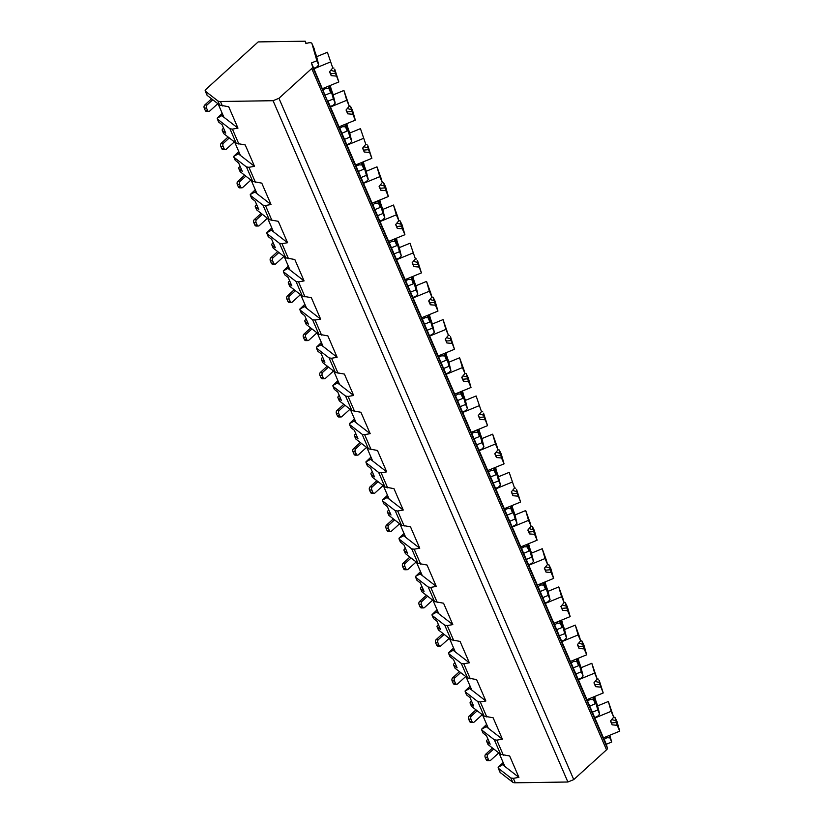 <?xml version="1.0" encoding="UTF-8"?>
<svg xmlns="http://www.w3.org/2000/svg" width="824" height="824" viewBox="0 0 824 824"><rect width="100%" height="100%" fill="white"/><g stroke="black" fill="none" stroke-linecap="round" stroke-linejoin="round"><path stroke-width="1.24" d="M273.063 100.703L220.461 101.507A8.982 3.378 156.6 0 1 217.866 100.899L205.413 91.248A4.491 1.689 156.6 0 1 205.197 90.97A4.491 1.689 156.6 0 1 206.052 89.239L258.18 41.911L305.241 41.2L305.941 43.651A5.84 2.194 156.6 0 1 311.915 43.466A5.84 2.194 156.6 0 1 311.946 43.559L316.869 60.739L311.472 62.954L312.595 66.878A4.491 1.689 156.6 0 1 311.719 68.526L278.934 98.293L273.063 100.703L567.891 782.007L515.288 782.8A8.982 3.378 156.6 0 1 512.693 782.192L500.24 772.551A4.491 1.689 156.6 0 1 500.024 772.273L498.221 768.102M205.413 91.248L207.236 95.45L219.689 105.101L228.722 106.76L237.971 128.142L232.419 129.121L229.937 128.781L217.485 119.13L217.196 118.151L222.233 113.372M237.971 128.142L221.841 115.638L217.196 118.151L217.485 119.13L218.803 122.179L222.109 124.743L225.745 133.148L222.439 130.583L223.757 133.643L236.21 143.283L245.243 144.952L254.503 166.335L248.941 167.303L246.458 166.963L234.006 157.322L235.334 160.371L238.63 162.936L242.266 171.33L238.97 168.776L240.289 171.825L252.741 181.476L261.774 183.134L271.024 204.527L265.462 205.495L262.99 205.155L250.537 195.504L251.856 198.563L255.162 201.118L258.798 209.523L255.492 206.968L256.81 210.017L269.263 219.668L278.296 221.326L287.555 242.709L281.993 243.688L279.511 243.348L267.058 233.697L268.387 236.756L271.683 239.31L275.319 247.715L272.013 245.15L273.341 248.209L285.794 257.861L294.827 259.519L304.077 280.902L298.515 281.87L296.043 281.53L283.59 271.889L284.908 274.938L288.215 277.503L291.851 285.907L288.544 283.343L289.863 286.402L302.315 296.043L311.348 297.701L320.608 319.094L315.046 320.062L312.564 319.722L300.111 310.071L301.429 313.13L304.736 315.695L308.372 324.089L305.065 321.535L306.394 324.584L318.847 334.235L327.88 335.893L337.129 357.276L331.567 358.255L329.085 357.915L316.643 348.264L317.961 351.323L321.267 353.877L324.903 362.282L321.597 359.717L322.915 362.776L335.368 372.427L344.401 374.086L353.661 395.469L348.099 396.437L345.617 396.097L333.164 386.456L334.482 389.505L337.788 392.07L341.424 400.474L338.118 397.91L339.447 400.969L351.899 410.609L360.922 412.278L370.182 433.661L364.62 434.629L362.138 434.289L349.685 424.638L351.014 427.697L354.32 430.262L357.956 438.656L354.65 436.102L355.968 439.151L368.421 448.802L377.454 450.46L386.703 471.853L381.151 472.822L378.669 472.482L366.216 462.831L367.535 465.89L370.841 468.444L374.477 476.849L371.171 474.284L372.5 477.343L384.952 486.994L393.975 488.653L403.235 510.035L397.673 511.014L395.19 510.674L382.738 501.023L384.066 504.072L387.373 506.636L391.009 515.041L387.702 512.476L389.021 515.536L401.473 525.187L410.507 526.845L419.756 548.228L414.204 549.196L411.722 548.856L399.269 539.215L400.588 542.264L403.894 544.829L407.53 553.234L404.224 550.669L405.552 553.718L418.005 563.369L427.028 565.027L436.287 586.42L430.725 587.388L428.243 587.049L415.79 577.397L417.119 580.457L420.425 583.021L424.061 591.416L420.755 588.861L422.073 591.91L434.526 601.561L443.559 603.22L452.809 624.602L447.257 625.581L444.775 625.241L432.322 615.59L433.64 618.649L436.947 621.203L440.583 629.608L437.276 627.043L438.605 630.102L451.047 639.754L460.08 641.412L469.34 662.795L463.778 663.763L461.296 663.423L448.843 653.782L450.172 656.831L453.478 659.396L457.114 667.801L453.808 665.236L455.126 668.295L467.579 677.936L476.612 679.594L485.861 700.987L480.31 701.955L477.827 701.615L465.375 691.964L466.693 695.023L469.999 697.588L473.635 705.983L470.329 703.428L471.647 706.477L484.1 716.128L493.133 717.786L502.393 739.179L496.831 740.148L494.349 739.808L481.896 730.157L483.224 733.216L486.521 735.77L490.156 744.175L486.86 741.61L488.179 744.669L500.632 754.321L509.665 755.979L518.914 777.362L513.352 778.34L510.88 778L498.427 768.349L498.139 767.371L503.176 762.591M500.24 772.551L498.139 767.371L503.773 763.961M518.914 777.362L502.784 764.857M609.76 735.276L611.696 742.043L606.299 744.257L607.422 748.171A4.491 1.689 156.6 0 1 606.536 749.83L573.751 779.597L567.891 782.007M278.934 98.293L573.751 779.597M329.61 85.727L333.401 98.931L328.003 101.146L329.085 104.916L311.472 62.954M328.003 101.146L330.455 106.986L346.739 100.281L349.273 106.141L346.059 110.004L347.707 113.825L352.796 114.279L355.329 120.139L352.517 110.323L350.499 106.265L351.477 109.674L347.275 108.541M344.793 124.465L345.462 126.814L342.475 126.69L339.715 128.369L330.455 106.986M339.57 127.885L363.508 183.361L379.792 176.655L382.326 182.516L379.112 186.379L380.76 190.2L385.848 190.653L388.382 196.514L385.57 186.698L383.551 182.64L384.53 186.059L380.327 184.926M377.845 200.85L378.515 203.188L375.528 203.065L372.767 204.754L363.508 183.361M372.623 204.259L380.039 221.553L396.313 214.848L398.847 220.708L395.633 224.571L397.292 228.392L402.369 228.845L404.903 234.706L402.091 224.89L400.073 220.832L401.051 224.252L396.849 223.108M394.366 239.042L395.036 241.381L392.049 241.257L389.288 242.936L380.039 221.553M389.144 242.452L413.092 297.928L429.366 291.222L431.9 297.083L428.686 300.956L430.344 304.767L435.422 305.22L437.956 311.081L435.144 301.265L433.125 297.207L434.104 300.626L429.901 299.493M427.419 315.417L428.089 317.755L425.102 317.631L422.341 319.321L413.092 297.928M422.197 318.826L446.134 374.312L462.418 367.607L464.952 373.468L461.739 377.33L463.397 381.151L468.475 381.605L471.009 387.465L468.197 377.649L466.178 373.591L467.157 377.001L462.954 375.868M460.472 391.791L461.141 394.13L458.154 394.016L455.394 395.695L446.134 374.312M455.25 395.211L479.187 450.687L495.471 443.982L498.005 449.842L494.791 453.705L496.439 457.526L501.528 457.979L504.061 463.84L501.25 454.024L499.231 449.966L500.209 453.385L496.007 452.252M493.524 468.176L494.194 470.514L491.207 470.391L488.447 472.08L479.187 450.687M488.302 471.586L512.24 527.072L528.524 520.366L531.058 526.217L527.844 530.09L529.492 533.911L534.58 534.364L537.114 540.225L534.302 530.409L532.283 526.34L533.262 529.76L529.059 528.627M526.577 544.551L527.247 546.889L524.26 546.765L521.499 548.454L512.24 527.072M521.355 547.96L528.771 565.254L545.045 558.548L547.579 564.409L544.365 568.272L546.024 572.093L551.101 572.546L553.646 578.407L550.834 568.591L548.805 564.533L549.793 567.952L545.581 566.819M543.098 582.743L543.778 585.081L540.791 584.958L538.021 586.647L528.771 565.254M537.887 586.152L545.292 603.446L561.577 596.741L564.11 602.601L560.897 606.464L562.545 610.285L567.633 610.739L570.167 616.599L567.355 606.783L565.336 602.725L566.315 606.145L562.112 605.001M559.63 620.936L560.299 623.274L557.312 623.15L554.552 624.829L545.292 603.446M554.408 624.345L561.824 641.639L578.098 634.933L580.632 640.794L577.418 644.656L579.076 648.478L584.154 648.931L586.698 654.792L583.876 644.976L581.857 640.918L582.836 644.327L578.633 643.194M576.151 659.118L576.821 661.456L573.844 661.342L571.073 663.021L561.824 641.639M570.939 662.527L594.876 718.013L611.151 711.308L613.684 717.168L610.471 721.031L612.129 724.852L617.207 725.305L619.751 731.166L616.929 721.35L614.91 717.292L615.889 720.712L611.686 719.568M609.204 735.502L609.873 737.841L606.897 737.717L604.126 739.406L594.876 718.013M603.982 738.912L606.299 744.257M311.946 43.559L314.181 48.822M597.678 705.88A17.067 0.772 67.7 0 1 595.144 698L594.526 696.548L595.124 698.041M578.633 659.808L578.005 658.366L578.602 659.849M564.625 629.495A17.067 0.772 67.7 0 1 562.102 621.626L561.474 620.173L562.071 621.656M544.942 581.981L545.55 583.474M531.573 553.12A17.067 0.772 67.7 0 1 529.049 545.251L528.421 543.789L529.018 545.282M515.052 514.928A17.067 0.772 67.7 0 1 512.518 507.059L511.9 505.606L512.497 507.09M498.52 476.736A17.067 0.772 67.7 0 1 495.997 468.866L495.368 467.414L495.966 468.908M478.837 429.232L479.444 430.715A17.067 0.772 67.7 0 0 481.999 438.553M465.467 400.361A17.067 0.772 67.7 0 1 462.944 392.492L462.316 391.039L462.923 392.523M446.423 354.299L445.794 352.847L446.392 354.341A17.067 0.772 67.7 0 0 448.946 362.169M432.415 323.987A17.067 0.772 67.7 0 1 429.891 316.107L429.263 314.655L429.871 316.148M413.37 277.915L412.742 276.473L413.339 277.956A17.067 0.772 67.7 0 0 415.893 285.794M396.21 238.28L396.818 239.763M379.679 200.088L380.286 201.581M366.309 171.227A17.067 0.772 67.7 0 1 363.786 163.358L363.168 161.895L363.765 163.389M349.788 133.035A17.067 0.772 67.7 0 1 347.254 125.166L346.636 123.713L347.234 125.197M333.257 94.842A17.067 0.772 67.7 0 1 330.733 86.973L330.115 85.521L330.712 87.014M305.241 41.2L306.25 43.528M328.817 86.056L330.754 92.824L325.356 95.038M609.873 737.841L611.696 742.043M313.789 68.31L316.694 67.115L318.692 64.942L316.653 56.691M316.869 60.739L318.692 64.942M594.032 696.754L597.812 709.958L592.415 712.173M597.812 709.958L599.635 714.161L597.596 705.911M594.732 717.529L597.637 716.334L599.635 714.161M592.683 697.31L595.165 703.851L589.778 706.065M593.352 699.648L590.365 699.524L587.461 700.719M577.5 658.572L581.291 671.766L575.894 673.991M581.291 671.766L583.104 675.968L581.064 667.718M578.211 679.337L581.116 678.142L583.104 675.968M576.821 661.456L578.644 665.658L573.246 667.883M560.979 620.379L564.759 633.584L559.362 635.798M564.759 633.584L566.582 637.786L564.543 629.536M561.68 641.144L564.584 639.949L566.582 637.786M560.299 623.274L562.112 627.476L556.725 629.691M544.448 582.187L548.238 595.391L542.841 597.606M548.238 595.391L550.051 599.594L548.011 591.344M545.158 602.952L548.063 601.767L550.051 599.594M543.778 585.081L545.591 589.284L540.194 591.498M527.926 543.995L531.707 557.199L526.32 559.424M531.707 557.199L533.53 561.401L531.49 553.151M528.627 564.77L531.531 563.575L533.53 561.401M527.247 546.889L529.07 551.091L523.673 553.306M511.395 505.812L515.185 519.017L509.788 521.231M515.185 519.017L516.998 523.219L514.959 514.969M512.106 526.577L515.01 525.382L516.998 523.219M510.046 506.358L512.538 512.899L507.141 515.124M510.726 508.707L507.738 508.583L504.834 509.778M494.874 467.62L498.654 480.825L493.267 483.039M498.654 480.825L500.477 485.027L498.438 476.777M495.574 488.385L498.479 487.19L500.477 485.027M494.194 470.514L496.017 474.717L490.62 476.931M478.342 429.428L482.133 442.632L476.736 444.857M482.133 442.632L483.946 446.835L481.906 438.584M479.053 450.203L481.958 449.008L483.946 446.835M477.003 429.984L479.486 436.524L474.088 438.739M477.673 432.322L474.686 432.198L471.781 433.393M461.821 391.246L465.601 404.45L460.214 406.665M465.601 404.45L467.424 408.642L465.385 400.392M462.522 412.01L465.426 410.816L467.424 408.642M461.141 394.13L462.964 398.332L457.567 400.557M445.29 353.053L449.08 366.258L443.683 368.472M449.08 366.258L450.893 370.46L448.853 362.21M446 373.818L448.905 372.623L450.893 370.46M443.951 353.609L446.433 360.15L441.036 362.364M444.62 355.947L441.633 355.824L438.728 357.019M428.768 314.861L432.548 328.065L427.162 330.28M432.548 328.065L434.372 332.268L432.332 324.017M429.469 335.636L432.373 334.441L434.372 332.268M428.089 317.755L429.912 321.957L424.514 324.172M412.247 276.668L416.027 289.873L410.63 292.098M416.027 289.873L417.84 294.075L415.801 285.825M412.948 297.443L415.852 296.249L417.84 294.075M410.898 277.224L413.38 283.765L407.993 285.979M411.567 279.563L408.58 279.439L405.676 280.634M395.716 238.486L399.506 251.691L394.109 253.905M399.506 251.691L401.319 255.893L399.279 247.643M396.416 259.251L399.321 258.056L401.319 255.893M395.036 241.381L396.859 245.573L391.462 247.797M379.195 200.294L382.975 213.498L377.577 215.713M382.975 213.498L384.798 217.701L382.748 209.451M379.895 221.059L382.799 219.864L384.798 217.701M378.515 203.188L380.327 207.391L374.941 209.605M362.663 162.101L366.453 175.306L361.056 177.531M366.453 175.306L368.266 179.508L366.227 171.258M363.363 182.877L366.268 181.682L368.266 179.508M361.314 162.658L363.806 169.198L358.409 171.413M361.983 164.996L359.007 164.872L356.092 166.067M346.142 123.919L349.922 137.124L344.525 139.338M349.922 137.124L351.745 141.316L349.706 133.066M346.842 144.684L349.747 143.489L351.745 141.316M345.462 126.814L347.275 131.006L341.888 133.231M333.401 98.931L335.214 103.134L333.174 94.884M330.321 106.492L333.226 105.297L335.214 103.134M328.261 86.283L328.931 88.621L325.954 88.498L323.049 89.692M328.931 88.621L330.754 92.824M606.567 736.584L606.897 737.717M311.915 43.466L314.212 48.781A17.067 0.772 67.7 0 0 316.735 56.66M593.229 697.083L595.165 703.851M578.623 659.818A17.067 0.772 67.7 0 0 581.147 667.687M576.707 658.891L578.644 665.658M560.176 620.709L562.112 627.476M544.952 581.981L545.581 583.433A17.067 0.772 67.7 0 0 548.104 591.302M543.655 582.516L545.591 589.284M527.123 544.324L529.07 551.091M510.602 506.142L512.538 512.899M494.07 467.95L496.017 474.717M477.549 429.757L479.486 436.524M461.018 391.565L462.964 398.332M444.497 353.383L446.433 360.15M427.965 315.19L429.912 321.957M411.444 276.998L413.38 283.765M396.22 238.28L396.849 239.733A17.067 0.772 67.7 0 0 399.362 247.602M394.923 238.816L396.859 245.573M379.689 200.088L380.317 201.54A17.067 0.772 67.7 0 0 382.841 209.409M378.391 200.623L380.327 207.391M361.87 162.431L363.806 169.198M345.338 124.249L347.275 131.006M614.91 717.292L613.674 717.179L608.339 701.492L611.151 711.308M597.297 706.034L608.339 701.492M612.129 724.852L611.573 722.936L616.414 722.514L617.207 725.305M616.414 722.514L615.889 720.712M610.646 720.835L611.573 722.936M603.456 737.861L619.751 731.166M325.624 87.365L325.954 88.498M334.606 69.546L334.946 71.492L330.743 70.349M316.354 56.815L327.396 52.273L332.742 67.949L329.528 71.812L331.186 75.633L330.64 73.717L335.492 73.305L338.808 81.947L334.832 69.463M327.396 52.273L332.742 67.949M335.492 73.305L334.946 71.492M332.731 67.959L333.967 68.073M331.186 75.633L336.264 76.086M329.703 71.616L330.64 73.717M322.524 88.642L338.808 81.947M313.923 68.783L330.208 62.088M590.046 698.391L590.365 699.524M599.027 680.583L599.367 682.519L595.165 681.386M580.776 667.842L591.817 663.299L597.163 678.976L593.949 682.849L595.597 686.66L595.052 684.754L599.882 684.322L603.22 692.974L599.254 680.49M591.817 663.299L594.629 673.115L597.163 678.976L598.389 679.1M599.882 684.322L599.367 682.519M595.597 686.66L600.686 687.123M594.114 682.643L595.052 684.754M586.935 699.669L603.22 692.974M578.345 679.81L594.629 673.115M573.514 660.209L573.844 661.342M579.272 636.21L575.286 625.117L578.098 634.933M564.244 629.649L575.286 625.117M579.313 636.19L580.632 640.794L581.857 640.918M579.076 648.478L578.53 646.562L583.361 646.129L584.154 648.931M583.361 646.129L582.836 644.327M577.593 644.45L578.53 646.562M570.414 661.487L586.698 654.792M556.993 622.017L557.312 623.15M562.751 598.028L558.765 586.925L561.577 596.741M547.723 591.467L558.765 586.925M562.792 597.997L564.11 602.601M562.545 610.285L561.999 608.37L566.83 607.947L567.633 610.739M566.83 607.947L566.315 606.145M564.1 602.612L565.336 602.725M561.062 606.268L561.999 608.37M553.883 623.294L570.167 616.599M540.462 583.825L540.791 584.958M546.219 559.836L542.233 548.732L545.045 558.548M531.192 553.275L542.233 548.732M546.24 559.795L547.579 564.409M546.024 572.093L545.478 570.187L550.308 569.755L551.101 572.546M550.339 569.765L549.793 567.952M547.569 564.419L548.805 564.533M544.54 568.076L545.478 570.187M537.361 585.102L553.646 578.407M523.94 545.643L524.26 546.765M529.698 521.644L525.712 510.55L528.524 520.366M514.67 515.082L525.712 510.55M529.739 521.623L531.058 526.217L532.283 526.34M529.492 533.911L528.946 531.995L533.777 531.562L534.58 534.364M533.808 531.583L533.262 529.76M528.009 529.884L528.946 531.995M520.83 546.909L537.114 540.225M507.409 507.45L507.738 508.583M516.401 489.631L516.741 491.567L512.528 490.435M498.149 476.89L509.181 472.358L514.537 488.035L511.313 491.897L512.971 495.718L512.425 493.803L517.287 493.391L520.593 502.032L516.617 489.538M509.181 472.358L514.537 488.035M517.287 493.391L516.741 491.567M514.516 488.045L515.752 488.158M512.971 495.718L518.059 496.172M511.488 491.701L512.425 493.803M504.309 508.727L520.593 502.032M495.708 488.869L511.992 482.174M490.888 469.258L491.207 470.391M496.645 445.269L492.659 434.166L495.471 443.982M481.618 438.708L492.659 434.166M496.656 445.228L498.005 449.842L499.231 449.966M496.439 457.526L495.894 455.61L500.724 455.188L501.528 457.979M500.755 455.198L500.209 453.385M494.956 453.509L495.894 455.61M487.777 470.535L504.061 463.84M474.356 431.065L474.686 432.198M483.348 413.257L483.688 415.193L479.475 414.06M465.097 400.516L476.128 395.973L481.484 411.65L478.27 415.523L479.918 419.334L479.372 417.428L484.203 416.996L487.54 425.648L483.564 413.164M476.128 395.973L481.484 411.65M484.203 416.996L483.688 415.193M481.474 411.67L482.709 411.773M479.918 419.334L485.006 419.797M478.435 415.317L479.372 417.428M471.256 432.343L487.54 425.648M462.666 412.484L478.94 405.789M457.835 392.883L458.154 394.016M463.593 368.884L459.607 357.791L462.418 367.607M448.565 362.323L459.607 357.791M463.634 368.864L464.952 373.468L466.178 373.591M463.397 381.151L462.841 379.236L467.672 378.813L468.475 381.605M467.672 378.813L467.157 377.001M461.904 377.124L462.841 379.236M454.724 394.16L471.009 387.465M441.303 354.691L441.633 355.824M450.295 336.872L450.635 338.818L446.433 337.675M432.044 324.141L443.075 319.599L448.431 335.275L445.218 339.138L446.866 342.959L446.32 341.043L451.15 340.621L454.488 349.273L450.512 336.779M443.075 319.599L445.897 329.415L448.431 335.275L449.657 335.399M451.15 340.621L450.635 338.818M446.866 342.959L451.954 343.412M445.382 338.942L446.32 341.043M438.203 355.968L454.488 349.273M429.613 336.11L445.897 329.415M424.782 316.498L425.102 317.631M430.54 292.51L426.554 281.406L429.366 291.222M415.512 285.949L426.554 281.406M430.581 292.489L431.9 297.083L433.125 297.207M430.344 304.767L429.788 302.861L434.619 302.429L435.422 305.22M434.619 302.429L434.104 300.626M428.851 300.75L429.788 302.861M421.672 317.776L437.956 311.081M408.251 278.316L408.58 279.439M417.243 260.497L417.583 262.434L413.38 261.301M398.991 247.756L410.022 243.224L415.378 258.89L412.165 262.763L413.813 266.585L413.267 264.669L418.098 264.236L421.435 272.899L417.459 260.405M410.022 243.224L415.378 258.89M418.098 264.236L417.583 262.434M415.368 258.911L416.604 259.014M413.813 266.585L418.901 267.038M412.33 262.557L413.267 264.669M405.151 279.594L421.435 272.899M396.56 259.725L412.845 253.04M391.73 240.124L392.049 241.257M397.487 216.125L393.501 205.032L396.313 214.848M382.46 209.564L393.501 205.032M397.529 216.104L398.847 220.708M397.292 228.392L396.735 226.476L401.576 226.054L402.369 228.845M401.576 226.054L401.051 224.252M398.837 220.719L400.073 220.832M395.798 224.375L396.735 226.476M388.619 241.401L404.903 234.706M375.198 201.932L375.528 203.065M380.966 177.943L376.98 166.839L379.792 176.655M365.938 171.382L376.98 166.839M381.007 177.912L382.326 182.516L383.551 182.64M380.76 190.2L380.214 188.294L385.045 187.862L385.848 190.653M385.076 187.872L384.53 186.059M379.277 186.183L380.214 188.294M372.098 203.209L388.382 196.514M358.677 163.739L359.007 164.872M367.659 145.93L367.998 147.867L363.796 146.734M349.407 133.189L360.449 128.647L365.794 144.324L362.581 148.196L364.239 152.007L363.683 150.102L368.544 149.68L371.861 158.332L367.885 145.838M360.449 128.647L365.794 144.324M368.544 149.68L367.998 147.867M365.784 144.344L367.02 144.447M364.239 152.007L369.317 152.471M362.745 147.99L363.683 150.102M355.566 165.016L371.861 158.332M346.976 145.158L363.26 138.463M342.156 125.557L342.475 126.69M350.499 106.265L349.263 106.152L343.927 90.465L346.739 100.281M332.886 94.997L343.927 90.465M347.707 113.825L347.162 111.91L351.992 111.487L352.796 114.279M352.023 111.498L351.477 109.674M346.224 109.798L347.162 111.91M339.045 126.834L355.329 120.139M222.439 130.583A4.491 1.689 156.6 0 1 222.222 130.305A4.491 1.689 156.6 0 1 223.077 128.575L223.572 128.122M486.86 741.61A4.491 1.689 156.6 0 1 486.634 741.332A4.491 1.689 156.6 0 1 487.489 739.602L487.983 739.149M502.393 739.179L486.253 726.675L481.618 729.189L481.896 730.157L481.618 729.189L486.654 724.399M483.224 733.216A4.491 1.689 156.6 0 1 482.998 732.938L481.69 729.909M470.329 703.428A4.491 1.689 156.6 0 1 470.113 703.15A4.491 1.689 156.6 0 1 470.968 701.409L471.462 700.966M485.861 700.987L469.732 688.483L465.086 690.996L465.375 691.964L465.086 690.996L470.133 686.217M466.693 695.023A4.491 1.689 156.6 0 1 466.477 694.745L465.169 691.727M453.808 665.236A4.491 1.689 156.6 0 1 453.581 664.958A4.491 1.689 156.6 0 1 454.436 663.227L454.93 662.774M469.34 662.795L453.2 650.291L448.565 652.804L448.843 653.782L448.565 652.804L453.602 648.024M450.172 656.831A4.491 1.689 156.6 0 1 449.945 656.553L448.637 653.535M437.276 627.043A4.491 1.689 156.6 0 1 437.06 626.765A4.491 1.689 156.6 0 1 437.915 625.035L438.409 624.582M452.809 624.602L436.679 612.098L432.044 614.622L432.322 615.59L432.044 614.622L437.081 609.832M433.64 618.649A4.491 1.689 156.6 0 1 433.424 618.371L432.116 615.343M420.755 588.861A4.491 1.689 156.6 0 1 420.528 588.583A4.491 1.689 156.6 0 1 421.383 586.842L421.888 586.389M436.287 586.42L420.147 573.916L415.512 576.429L415.79 577.397L415.512 576.429L420.549 571.65M417.119 580.457A4.491 1.689 156.6 0 1 416.892 580.178L415.584 577.161M404.224 550.669A4.491 1.689 156.6 0 1 404.007 550.391A4.491 1.689 156.6 0 1 404.862 548.66L405.357 548.207M419.756 548.228L403.626 535.724L398.991 538.237L399.269 539.215L398.991 538.237L404.028 533.458M400.588 542.264A4.491 1.689 156.6 0 1 400.371 541.986L399.063 538.968M387.702 512.476A4.491 1.689 156.6 0 1 387.476 512.198A4.491 1.689 156.6 0 1 388.331 510.468L388.835 510.015M403.235 510.035L387.095 497.531L382.46 500.055L382.738 501.023L382.46 500.055L387.496 495.265M384.066 504.072A4.491 1.689 156.6 0 1 383.84 503.804L382.532 500.776M371.171 474.284A4.491 1.689 156.6 0 1 370.954 474.016A4.491 1.689 156.6 0 1 371.809 472.276L372.304 471.822M386.703 471.853L370.573 459.349L365.938 461.862L366.216 462.831L365.938 461.862L370.975 457.083M367.535 465.89A4.491 1.689 156.6 0 1 367.319 465.612L366.011 462.583M354.65 436.102A4.491 1.689 156.6 0 1 354.423 435.824A4.491 1.689 156.6 0 1 355.278 434.083L355.783 433.64M370.182 433.661L354.042 421.157L349.407 423.67L349.685 424.638L349.407 423.67L354.444 418.891M351.014 427.697A4.491 1.689 156.6 0 1 350.787 427.419L349.479 424.401M338.118 397.91A4.491 1.689 156.6 0 1 337.902 397.632A4.491 1.689 156.6 0 1 338.757 395.901L339.251 395.448M353.661 395.469L337.521 382.964L332.886 385.478L333.164 386.456L332.886 385.478L337.922 380.698M334.482 389.505A4.491 1.689 156.6 0 1 334.266 389.227L332.958 386.209M321.597 359.717A4.491 1.689 156.6 0 1 321.37 359.439A4.491 1.689 156.6 0 1 322.225 357.709L322.73 357.256M337.129 357.276L320.989 344.782L316.354 347.295L316.643 348.264L316.354 347.295L321.391 342.506M317.961 351.323A4.491 1.689 156.6 0 1 317.734 351.045L316.426 348.016M305.065 321.535A4.491 1.689 156.6 0 1 304.849 321.257A4.491 1.689 156.6 0 1 305.704 319.516L306.198 319.073M320.608 319.094L304.468 306.59L299.833 309.103L300.111 310.071L299.833 309.103L304.87 304.324M301.429 313.13A4.491 1.689 156.6 0 1 301.213 312.852L299.905 309.834M288.544 283.343A4.491 1.689 156.6 0 1 288.318 283.065A4.491 1.689 156.6 0 1 289.183 281.334L289.677 280.881M304.077 280.902L287.937 268.397L283.302 270.911L283.59 271.889L283.302 270.911L288.338 266.131M284.908 274.938A4.491 1.689 156.6 0 1 284.682 274.66L283.374 271.642M272.013 245.15A4.491 1.689 156.6 0 1 271.796 244.872A4.491 1.689 156.6 0 1 272.651 243.142L273.146 242.689M287.555 242.709L271.415 230.205L266.78 232.728L267.058 233.697L266.78 232.728L271.817 227.939M268.387 236.756A4.491 1.689 156.6 0 1 268.161 236.478L266.852 233.45M255.492 206.968A4.491 1.689 156.6 0 1 255.265 206.69A4.491 1.689 156.6 0 1 256.13 204.949L256.625 204.496M271.024 204.527L254.884 192.023L250.249 194.536L250.537 195.504L250.249 194.536L255.286 189.757M251.856 198.563A4.491 1.689 156.6 0 1 251.639 198.285L250.331 195.257M238.97 168.776A4.491 1.689 156.6 0 1 238.744 168.498A4.491 1.689 156.6 0 1 239.599 166.767L240.093 166.314M254.503 166.335L238.363 153.831L233.728 156.344L234.006 157.322L233.728 156.344L238.764 151.565M235.334 160.371A4.491 1.689 156.6 0 1 235.108 160.093L233.8 157.075M218.803 122.179A4.491 1.689 156.6 0 1 218.587 121.9L217.278 118.883M504.854 766.475L499.076 753.115M223.912 117.255L218.133 103.896M221.841 115.638L222.83 114.742M205.248 110.406L207.535 110.375A2.245 1.545 89.1 0 0 208.863 111.436L206.577 111.477A2.245 1.545 -90.9 0 1 205.248 110.406L204.249 108.119A2.245 1.545 -90.9 0 1 204.733 105.029L211.572 98.808M204.733 105.029L207.02 104.988L212.788 99.755M208.863 111.436A2.245 1.545 89.1 0 0 209.657 111.106L217.845 103.67M207.535 110.375L206.536 108.078A2.245 1.545 89.1 0 1 207.02 104.988M486.253 726.675L487.242 725.769M488.333 728.282L482.555 714.923M469.659 721.443L471.946 721.402A2.245 1.545 89.1 0 0 473.285 722.463L470.998 722.504A2.245 1.545 -90.9 0 1 469.659 721.443L468.671 719.146A2.245 1.545 -90.9 0 1 469.144 716.056L475.994 709.845M469.144 716.056L471.431 716.025L477.199 710.782M473.285 722.463A2.245 1.545 89.1 0 0 474.078 722.133L482.256 714.696M471.946 721.402L470.957 719.115A2.245 1.545 89.1 0 1 471.431 716.025M469.732 688.483L470.72 687.577M471.802 690.09L466.024 676.741M453.138 683.25L455.425 683.209A2.245 1.545 89.1 0 0 456.753 684.281L454.467 684.311A2.245 1.545 -90.9 0 1 453.138 683.25L452.139 680.954A2.245 1.545 -90.9 0 1 452.623 677.864L459.462 671.653M452.623 677.864L454.91 677.833L460.678 672.59M456.753 684.281A2.245 1.545 89.1 0 0 457.547 683.941L465.735 676.514M455.425 683.209L454.426 680.923A2.245 1.545 89.1 0 1 454.91 677.833M453.2 650.291L454.189 649.394M455.281 651.908L449.502 638.549M436.607 645.058L438.893 645.027A2.245 1.545 89.1 0 0 440.232 646.088L437.946 646.119A2.245 1.545 -90.9 0 1 436.607 645.058L435.618 642.771A2.245 1.545 -90.9 0 1 436.092 639.681L442.941 633.46M436.092 639.681L438.378 639.64L444.146 634.398M440.232 646.088A2.245 1.545 89.1 0 0 441.025 645.748L449.204 638.322M438.893 645.027L437.904 642.73A2.245 1.545 89.1 0 1 438.378 639.64M436.679 612.098L437.668 611.202M438.759 613.715L432.971 600.356M420.086 606.866L422.372 606.835A2.245 1.545 89.1 0 0 423.701 607.896L421.414 607.937A2.245 1.545 -90.9 0 1 420.086 606.866L419.097 604.579A2.245 1.545 -90.9 0 1 419.571 601.489L426.41 595.278M419.571 601.489L421.857 601.458L427.625 596.216M423.701 607.896A2.245 1.545 89.1 0 0 424.494 607.566L432.682 600.13M422.372 606.835L421.383 604.548A2.245 1.545 89.1 0 1 421.857 601.458M420.147 573.916L421.146 573.01M422.228 575.523L416.45 562.174M403.554 568.684L405.841 568.642A2.245 1.545 89.1 0 0 407.18 569.714L404.893 569.745A2.245 1.545 -90.9 0 1 403.554 568.684L402.565 566.387A2.245 1.545 -90.9 0 1 403.039 563.297L409.889 557.086M403.039 563.297L405.326 563.266L411.104 558.023M407.18 569.714A2.245 1.545 89.1 0 0 407.973 569.374L416.161 561.947M405.841 568.642L404.852 566.356A2.245 1.545 89.1 0 1 405.326 563.266M403.626 535.724L404.615 534.827M405.707 537.33L399.918 523.982M387.033 530.491L389.319 530.46A2.245 1.545 89.1 0 0 390.648 531.521L388.372 531.552A2.245 1.545 -90.9 0 1 387.033 530.491L386.044 528.205A2.245 1.545 -90.9 0 1 386.518 525.104L393.357 518.893M386.518 525.104L388.804 525.073L394.572 519.831M390.648 531.521A2.245 1.545 89.1 0 0 391.441 531.181L399.63 523.755M389.319 530.46L388.331 528.163A2.245 1.545 89.1 0 1 388.804 525.073M387.095 497.531L388.094 496.635M389.175 499.148L383.397 485.789M370.501 492.299L372.788 492.268A2.245 1.545 89.1 0 0 374.127 493.329L371.84 493.37A2.245 1.545 -90.9 0 1 370.501 492.299L369.512 490.012A2.245 1.545 -90.9 0 1 369.986 486.922L376.836 480.701M369.986 486.922L372.273 486.881L378.051 481.649M374.127 493.329A2.245 1.545 89.1 0 0 374.92 492.999L383.108 485.563M372.788 492.268L371.799 489.981A2.245 1.545 89.1 0 1 372.273 486.881M370.573 459.349L371.562 458.443M372.654 460.956L366.876 447.597M353.98 454.117L356.267 454.076A2.245 1.545 89.1 0 0 357.606 455.147L355.319 455.178A2.245 1.545 -90.9 0 1 353.98 454.117L352.991 451.82A2.245 1.545 -90.9 0 1 353.465 448.73L360.304 442.519M353.465 448.73L355.752 448.699L361.52 443.456M357.606 455.147A2.245 1.545 89.1 0 0 358.389 454.807L366.577 447.37M356.267 454.076L355.278 451.789A2.245 1.545 89.1 0 1 355.752 448.699M354.042 421.157L355.041 420.25M356.123 422.764L350.344 409.415M337.449 415.924L339.735 415.893A2.245 1.545 89.1 0 0 341.074 416.954L338.788 416.985A2.245 1.545 -90.9 0 1 337.449 415.924L336.46 413.627A2.245 1.545 -90.9 0 1 336.934 410.537L343.783 404.327M336.934 410.537L339.22 410.507L344.998 405.264M341.074 416.954A2.245 1.545 89.1 0 0 341.867 416.614L350.056 409.188M339.735 415.893L338.746 413.597A2.245 1.545 89.1 0 1 339.22 410.507M337.521 382.964L338.51 382.068M339.601 384.581L333.823 371.222M320.927 377.732L323.214 377.701A2.245 1.545 89.1 0 0 324.553 378.762L322.266 378.793A2.245 1.545 -90.9 0 1 320.927 377.732L319.939 375.445A2.245 1.545 -90.9 0 1 320.412 372.355L327.252 366.134M320.412 372.355L322.699 372.314L328.467 367.082M324.553 378.762A2.245 1.545 89.1 0 0 325.346 378.432L333.524 370.996M323.214 377.701L322.225 375.404A2.245 1.545 89.1 0 1 322.699 372.314M320.989 344.782L321.988 343.876M323.07 346.389L317.292 333.03M304.406 339.539L306.683 339.509A2.245 1.545 89.1 0 0 308.022 340.57L305.735 340.611A2.245 1.545 -90.9 0 1 304.406 339.539L303.407 337.253A2.245 1.545 -90.9 0 1 303.881 334.163L310.73 327.952M303.881 334.163L306.168 334.132L311.946 328.889M308.022 340.57A2.245 1.545 89.1 0 0 308.815 340.24L317.003 332.803M306.683 339.509L305.694 337.222A2.245 1.545 89.1 0 1 306.168 334.132M304.468 306.59L305.457 305.683M306.549 308.197L300.77 294.848M287.875 301.357L290.161 301.316A2.245 1.545 89.1 0 0 291.5 302.387L289.214 302.418A2.245 1.545 -90.9 0 1 287.875 301.357L286.886 299.061A2.245 1.545 -90.9 0 1 287.36 295.971L294.199 289.76M287.36 295.971L289.646 295.94L295.414 290.697M291.5 302.387A2.245 1.545 89.1 0 0 292.293 302.048L300.472 294.621M290.161 301.316L289.173 299.03A2.245 1.545 89.1 0 1 289.646 295.94M287.937 268.397L288.936 267.501M290.017 270.014L284.239 256.655M271.353 263.165L273.64 263.134A2.245 1.545 89.1 0 0 274.969 264.195L272.682 264.226A2.245 1.545 -90.9 0 1 271.353 263.165L270.354 260.878A2.245 1.545 -90.9 0 1 270.828 257.788L277.678 251.567M270.828 257.788L273.115 257.747L278.893 252.505M274.969 264.195A2.245 1.545 89.1 0 0 275.762 263.855L283.95 256.429M273.64 263.134L272.641 260.837A2.245 1.545 89.1 0 1 273.115 257.747M271.415 230.205L272.404 229.309M273.496 231.822L267.718 218.463M254.822 224.973L257.109 224.942A2.245 1.545 89.1 0 0 258.448 226.003L256.161 226.044A2.245 1.545 -90.9 0 1 254.822 224.973L253.833 222.686A2.245 1.545 -90.9 0 1 254.307 219.596L261.156 213.375M254.307 219.596L256.594 219.555L262.362 214.322M258.448 226.003A2.245 1.545 89.1 0 0 259.241 225.673L267.419 218.236M257.109 224.942L256.12 222.655A2.245 1.545 89.1 0 1 256.594 219.555M254.884 192.023L255.883 191.117M256.964 193.63L251.186 180.271M238.301 186.791L240.587 186.749A2.245 1.545 89.1 0 0 241.916 187.821L239.63 187.851A2.245 1.545 -90.9 0 1 238.301 186.791L237.302 184.494A2.245 1.545 -90.9 0 1 237.786 181.404L244.625 175.193M237.786 181.404L240.062 181.373L245.84 176.13M241.916 187.821A2.245 1.545 89.1 0 0 242.709 187.481L250.898 180.044M240.587 186.749L239.588 184.463A2.245 1.545 89.1 0 1 240.062 181.373M238.363 153.831L239.351 152.934M240.443 155.437L234.665 142.088M221.769 148.598L224.056 148.567A2.245 1.545 89.1 0 0 225.395 149.628L223.108 149.659A2.245 1.545 -90.9 0 1 221.769 148.598L220.78 146.312A2.245 1.545 -90.9 0 1 221.254 143.211L228.104 137M221.254 143.211L223.541 143.18L229.309 137.938M225.395 149.628A2.245 1.545 89.1 0 0 226.188 149.288L234.366 141.862M224.056 148.567L223.067 146.27A2.245 1.545 89.1 0 1 223.541 143.18M486.191 759.625L488.478 759.594A2.245 1.545 89.1 0 0 489.806 760.655L487.52 760.696A2.245 1.545 -90.9 0 1 486.191 759.625L485.192 757.338A2.245 1.545 -90.9 0 1 485.676 754.248L492.515 748.027M485.676 754.248L487.952 754.207L493.731 748.975M489.806 760.655A2.245 1.545 89.1 0 0 490.599 760.325L498.788 752.889M488.478 759.594L487.478 757.297A2.245 1.545 89.1 0 1 487.952 754.207M220.461 101.507L222.398 105.966M513.352 778.34L515.288 782.8M496.831 740.148L503.34 755.186M480.31 701.955L486.809 716.993M463.778 663.763L470.288 678.811M447.257 625.581L453.756 640.619M430.725 587.388L437.235 602.426M414.204 549.196L420.714 564.234M397.673 511.014L404.182 526.052M381.151 472.822L387.661 487.859M364.62 434.629L371.13 449.667M348.099 396.437L354.608 411.485M331.567 358.255L338.077 373.293M315.046 320.062L321.556 335.1M298.515 281.87L305.024 296.918M281.993 243.688L288.503 258.726M265.462 205.495L271.971 220.533M248.941 167.303L255.45 182.341M232.419 129.121L238.919 144.159M510.88 778L512.693 782.192M494.349 739.808L500.632 754.321M477.827 701.615L484.1 716.128M461.296 663.423L467.579 677.936M444.775 625.241L451.047 639.754M428.243 587.049L434.526 601.561M411.722 548.856L418.005 563.369M395.19 510.674L401.473 525.187M378.669 472.482L384.952 486.994M362.138 434.289L368.421 448.802M345.617 396.097L351.899 410.609M329.085 357.915L335.368 372.427M312.564 319.722L318.847 334.235M296.043 281.53L302.315 296.043M279.511 243.348L285.794 257.861M262.99 205.155L269.263 219.668M246.458 166.963L252.741 181.476M229.937 128.781L236.21 143.283M217.866 100.899L219.689 105.101M311.719 68.526L606.536 749.83M312.595 66.878L607.422 748.171M204.249 108.119L206.536 108.078M468.671 719.146L470.957 719.115M452.139 680.954L454.426 680.923M435.618 642.771L437.904 642.73M419.097 604.579L421.383 604.548M402.565 566.387L404.852 566.356M386.044 528.205L388.331 528.163M369.512 490.012L371.799 489.981M352.991 451.82L355.278 451.789M336.46 413.627L338.746 413.597M319.939 375.445L322.225 375.404M303.407 337.253L305.694 337.222M286.886 299.061L289.173 299.03M270.354 260.878L272.641 260.837M253.833 222.686L256.12 222.655M237.302 184.494L239.588 184.463M220.78 146.312L223.067 146.27M485.192 757.338L487.478 757.297M478.847 429.222L479.475 430.674M205.197 90.97L207.04 95.224M486.634 741.332L487.973 744.443M470.113 703.15L471.452 706.25M453.581 664.958L454.93 668.058M437.06 626.765L438.399 629.876M420.528 588.583L421.878 591.684M404.007 550.391L405.346 553.491M387.476 512.198L388.825 515.309M370.954 474.016L372.293 477.117M354.423 435.824L355.772 438.924M337.902 397.632L339.241 400.742M321.37 359.439L322.72 362.55M304.849 321.257L306.188 324.357M288.318 283.065L289.667 286.165M271.796 244.872L273.135 247.983M255.265 206.69L256.614 209.79M238.744 168.498L240.083 171.598M222.222 130.305L223.562 133.416"/></g></svg>
